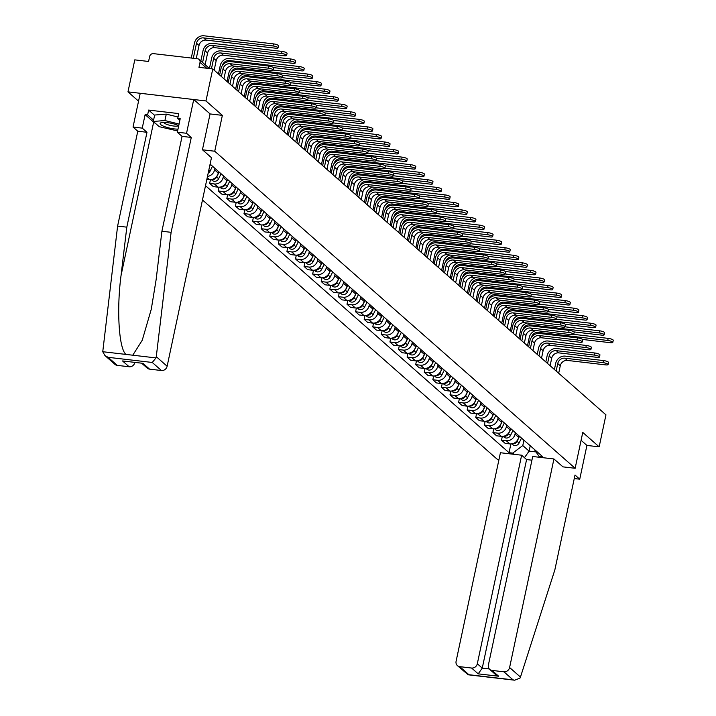 <?xml version="1.0" encoding="UTF-8"?>
<svg xmlns="http://www.w3.org/2000/svg" width="716" height="716" viewBox="0 0 716 716"><rect width="100%" height="100%" fill="white"/><g stroke="black" fill="none" stroke-linecap="round" stroke-linejoin="round"><path stroke-width="1.07" d="M202.476 199.97L497.146 459.198L499.007 459.421M210.056 113.933L222.363 115.366L205.966 100.947L127.976 91.863L138.546 101.162M127.976 91.863L134.778 59.867L148.579 61.469L149.635 56.492A3.374 3.043 -48.7 0 1 153.439 53.637L197.589 58.775A3.374 3.043 -48.7 0 1 199.138 59.455L209.493 68.566M574.259 478.548L579.736 479.192L586.914 445.424L599.158 446.847L605.96 414.85L212.768 68.942L205.966 100.947M222.363 115.366L214.737 151.228L575.145 468.282L582.761 432.419L599.158 446.847M206.718 68.244L200.024 62.355L198.967 67.34L212.768 68.942M200.024 62.355A3.374 3.043 -48.7 0 0 199.138 59.455M214.907 168.341L214.585 169.853A7.769 6.999 131.3 0 1 207.488 176.413M206.87 179.304L209.475 179.609A7.769 6.999 -48.7 0 0 218.219 173.048L218.541 171.536M223.49 175.894L223.168 177.407A7.769 6.999 131.3 0 1 214.424 183.967L209.663 183.412L213.296 186.608L218.058 187.162A7.769 6.999 -48.7 0 0 226.802 180.602L227.124 179.089M210.468 179.653L209.663 183.412M232.074 183.439L231.751 184.952A7.769 6.999 131.3 0 1 223.007 191.512L218.246 190.966L221.879 194.161L226.641 194.707A7.769 6.999 -48.7 0 0 235.385 188.147L235.707 186.634M219.051 187.207L218.246 190.966M240.657 190.993L240.334 192.506A7.769 6.999 131.3 0 1 231.59 199.066L226.838 198.511L230.463 201.706L235.224 202.261A7.769 6.999 -48.7 0 0 243.968 195.701L244.29 194.188M227.634 194.752L226.838 198.511M249.24 198.547L248.926 200.059A7.769 6.999 131.3 0 1 240.173 206.62L235.421 206.065L239.046 209.26L243.807 209.815A7.769 6.999 -48.7 0 0 252.551 203.255L252.873 201.742M236.217 202.306L235.421 206.065M257.832 206.101L257.509 207.604A7.769 6.999 131.3 0 1 248.756 214.174L244.004 213.619L247.629 216.814L252.39 217.369A7.769 6.999 -48.7 0 0 261.134 210.799L261.456 209.287M244.8 209.86L244.004 213.619M266.415 213.645L266.092 215.158A7.769 6.999 131.3 0 1 257.339 221.718L252.587 221.163L256.212 224.359L260.973 224.914A7.769 6.999 -48.7 0 0 269.717 218.353L270.039 216.841M253.383 217.413L252.587 221.163M274.998 221.199L274.675 222.712A7.769 6.999 131.3 0 1 265.922 229.272L261.17 228.717L264.804 231.912L269.556 232.467A7.769 6.999 -48.7 0 0 278.3 225.907L278.622 224.394M261.966 224.958L261.17 228.717M283.581 228.753L283.259 230.266A7.769 6.999 131.3 0 1 274.505 236.826L269.753 236.271L273.387 239.466L278.139 240.021A7.769 6.999 -48.7 0 0 286.892 233.461L287.205 231.948M270.55 232.512L269.753 236.271M292.164 236.298L291.842 237.81A7.769 6.999 131.3 0 1 283.089 244.371L278.336 243.825L281.97 247.02L286.722 247.566A7.769 6.999 -48.7 0 0 295.475 241.006L295.798 239.493M279.133 240.066L278.336 243.825M300.747 243.852L300.425 245.364A7.769 6.999 131.3 0 1 291.68 251.925L286.919 251.37L290.553 254.565L295.305 255.12A7.769 6.999 -48.7 0 0 304.058 248.559L304.381 247.047M287.716 247.611L286.919 251.37M309.33 251.405L309.008 252.918A7.769 6.999 131.3 0 1 300.264 259.478L295.502 258.923L299.136 262.119L303.888 262.674A7.769 6.999 -48.7 0 0 312.641 256.113L312.964 254.601M296.299 255.165L295.502 258.923M317.913 258.959L317.591 260.463A7.769 6.999 131.3 0 1 308.847 267.032L304.085 266.477L307.719 269.672L312.471 270.227A7.769 6.999 -48.7 0 0 321.224 263.658L321.547 262.145M304.882 262.718L304.085 266.477M326.496 266.504L326.174 268.017A7.769 6.999 131.3 0 1 317.43 274.577L312.668 274.022L316.302 277.217L321.054 277.772A7.769 6.999 -48.7 0 0 329.808 271.212L330.13 269.699M313.465 270.272L312.668 274.022M335.079 274.058L334.757 275.57A7.769 6.999 131.3 0 1 326.013 282.131L321.251 281.576L324.885 284.771L329.646 285.326A7.769 6.999 -48.7 0 0 338.391 278.766L338.713 277.253M322.048 277.817L321.251 281.576M343.662 281.612L343.34 283.124A7.769 6.999 131.3 0 1 334.596 289.685L329.834 289.13L333.468 292.325L338.229 292.88A7.769 6.999 -48.7 0 0 346.974 286.319L347.296 284.807M330.64 285.371L329.834 289.13M352.245 289.157L351.923 290.669A7.769 6.999 131.3 0 1 343.179 297.23L338.417 296.684L342.051 299.879L346.812 300.425A7.769 6.999 -48.7 0 0 355.557 293.864L355.879 292.352M339.223 292.925L338.417 296.684M360.828 296.71L360.506 298.223A7.769 6.999 131.3 0 1 351.762 304.783L347 304.228L350.634 307.424L355.396 307.978A7.769 6.999 -48.7 0 0 364.14 301.418L364.462 299.906M347.806 300.469L347 304.228M369.411 304.264L369.089 305.777A7.769 6.999 131.3 0 1 360.345 312.337L355.584 311.782L359.217 314.977L363.979 315.532A7.769 6.999 -48.7 0 0 372.723 308.972L373.045 307.459M356.389 308.023L355.584 311.782M377.994 311.818L377.672 313.322A7.769 6.999 131.3 0 1 368.928 319.891L364.175 319.336L367.8 322.531L372.562 323.086A7.769 6.999 -48.7 0 0 381.306 316.517L381.628 315.004M364.972 315.577L364.175 319.336M386.577 319.363L386.264 320.875A7.769 6.999 131.3 0 1 377.511 327.436L372.759 326.881L376.383 330.076L381.145 330.631A7.769 6.999 -48.7 0 0 389.889 324.071L390.211 322.558M373.555 323.131L372.759 326.881M395.169 326.917L394.847 328.429A7.769 6.999 131.3 0 1 386.094 334.99L381.342 334.435L384.966 337.63L389.728 338.185A7.769 6.999 -48.7 0 0 398.472 331.624L398.794 330.112M382.138 330.676L381.342 334.435M403.752 334.47L403.43 335.983A7.769 6.999 131.3 0 1 394.677 342.543L389.925 341.988L393.549 345.184L398.311 345.739A7.769 6.999 -48.7 0 0 407.055 339.178L407.377 337.666M390.721 338.229L389.925 341.988M412.335 342.015L412.013 343.528A7.769 6.999 131.3 0 1 403.26 350.088L398.508 349.542L402.141 352.728L406.894 353.283A7.769 6.999 -48.7 0 0 415.647 346.723L415.96 345.21M399.304 345.783L398.508 349.542M420.918 349.569L420.596 351.082A7.769 6.999 131.3 0 1 411.843 357.642L407.091 357.087L410.724 360.282L415.477 360.837A7.769 6.999 -48.7 0 0 424.23 354.277L424.543 352.764M407.887 353.328L407.091 357.087M429.502 357.123L429.179 358.635A7.769 6.999 131.3 0 1 420.426 365.196L415.674 364.641L419.308 367.836L424.06 368.391A7.769 6.999 -48.7 0 0 432.813 361.831L433.135 360.318M416.47 360.882L415.674 364.641M438.085 364.677L437.762 366.18A7.769 6.999 131.3 0 1 429.018 372.75L424.257 372.195L427.891 375.39L432.643 375.945A7.769 6.999 -48.7 0 0 441.396 369.375L441.718 367.863M425.053 368.436L424.257 372.195M446.668 372.222L446.345 373.734A7.769 6.999 131.3 0 1 437.601 380.294L432.84 379.74L436.474 382.935L441.226 383.49A7.769 6.999 -48.7 0 0 449.979 376.929L450.301 375.417M433.636 375.99L432.84 379.74M455.251 379.775L454.929 381.288A7.769 6.999 131.3 0 1 446.184 387.848L441.423 387.293L445.057 390.489L449.809 391.043A7.769 6.999 -48.7 0 0 458.562 384.483L458.884 382.971M442.22 383.534L441.423 387.293M463.834 387.329L463.512 388.842A7.769 6.999 131.3 0 1 454.767 395.402L450.006 394.847L453.64 398.042L458.392 398.597A7.769 6.999 -48.7 0 0 467.145 392.037L467.467 390.524M450.803 391.088L450.006 394.847M472.417 394.874L472.095 396.387A7.769 6.999 131.3 0 1 463.35 402.947L458.589 402.401L462.223 405.587L466.984 406.142A7.769 6.999 -48.7 0 0 475.728 399.582L476.05 398.069M459.386 398.642L458.589 402.401M481 402.428L480.678 403.94A7.769 6.999 131.3 0 1 471.933 410.501L467.172 409.946L470.806 413.141L475.567 413.696A7.769 6.999 -48.7 0 0 484.311 407.135L484.634 405.623M467.978 406.187L467.172 409.946M489.583 409.982L489.261 411.494A7.769 6.999 131.3 0 1 480.517 418.055L475.755 417.5L479.389 420.695L484.15 421.25A7.769 6.999 -48.7 0 0 492.894 414.689L493.217 413.177M476.561 413.741L475.755 417.5M498.166 417.526L497.844 419.039A7.769 6.999 131.3 0 1 489.1 425.608L484.338 425.053L487.972 428.249L492.733 428.795A7.769 6.999 -48.7 0 0 501.477 422.234L501.8 420.722M485.144 421.294L484.338 425.053M506.749 425.08L506.427 426.593A7.769 6.999 131.3 0 1 497.683 433.153L492.921 432.598L496.555 435.793L501.316 436.348A7.769 6.999 -48.7 0 0 510.06 429.788L510.383 428.275M493.727 428.848L492.921 432.598M515.332 432.634L515.019 434.147A7.769 6.999 131.3 0 1 506.266 440.707L501.513 440.152L505.138 443.347L509.899 443.902A7.769 6.999 -48.7 0 0 518.644 437.342L518.966 435.829M502.31 436.393L501.513 440.152M534.154 449.192L538.906 456.164L542.567 456.593L210.101 164.107M538.906 456.164L540.285 457.372M514.07 454.329L512.701 453.112L522.778 445.558L529.106 451.125L536.015 451.93M205.519 185.677L509.031 452.691L512.701 453.112M562.901 466.859L575.145 468.282M202.494 149.796L214.737 151.228M530.243 445.755L529.106 451.125L524.461 457.685M523.915 440.188L522.778 445.558M510.893 443.947L509.031 452.691M219.642 74.992L220.958 68.826A8.529 7.688 131.3 0 1 230.561 61.621L268.697 66.06A3.884 0.895 12 0 1 273.763 67.984L273.324 70.07A3.884 0.895 -168 0 0 268.258 68.154L230.113 63.715A6.337 5.71 -48.7 0 0 222.98 69.058L221.396 76.531M230.113 63.715L232.646 65.935L270.782 70.374A3.884 0.895 -168 0 0 273.324 70.07L307.746 74.079A3.884 0.895 12 0 1 312.811 75.994L312.373 78.089A3.884 0.895 -168 0 0 307.307 76.164L237.972 68.092A6.337 5.71 -48.7 0 0 230.892 73.193M232.646 65.935A6.337 5.71 -48.7 0 0 225.513 71.287L223.929 78.76M191.279 58.041L194.475 43.005A8.529 7.688 131.3 0 1 204.078 35.8L273.414 43.873A3.884 0.895 12 0 1 278.479 45.788L278.032 47.883A3.884 0.895 -168 0 0 272.975 45.958L203.63 37.894A6.337 5.71 -48.7 0 0 196.506 43.237L193.302 58.273M196.238 58.614L199.03 45.466A6.337 5.71 -48.7 0 1 206.163 40.114L275.499 48.187A3.884 0.895 -168 0 0 278.032 47.883M228.225 82.546L229.541 76.379A8.529 7.688 131.3 0 1 239.144 69.175L277.28 73.614A3.884 0.895 12 0 1 282.346 75.529L281.907 77.623A3.884 0.895 -168 0 0 276.841 75.699L238.696 71.26A6.337 5.71 -48.7 0 0 231.563 76.612L229.979 84.085M238.696 71.26L241.229 73.488L279.365 77.928A3.884 0.895 -168 0 0 281.907 77.623L316.329 81.624A3.884 0.895 12 0 1 321.395 83.548L320.956 85.643A3.884 0.895 -168 0 0 315.89 83.718L246.555 75.645A6.337 5.71 -48.7 0 0 239.475 80.747M241.229 73.488A6.337 5.71 -48.7 0 0 234.096 78.841L232.512 86.314M236.808 90.1L238.124 83.924A8.529 7.688 131.3 0 1 247.727 76.719L285.863 81.168A3.884 0.895 12 0 1 290.929 83.083L290.49 85.177A3.884 0.895 -168 0 0 285.424 83.253L247.28 78.814A6.337 5.71 -48.7 0 0 240.155 84.166L238.562 91.639M247.28 78.814L249.812 81.042L287.948 85.481A3.884 0.895 -168 0 0 290.49 85.177L324.921 89.178A3.884 0.895 12 0 1 329.986 91.102L329.539 93.187A3.884 0.895 -168 0 0 324.473 91.272L255.138 83.199A6.337 5.71 -48.7 0 0 248.067 88.292M249.812 81.042A6.337 5.71 -48.7 0 0 242.679 86.385L241.095 93.868M155.515 123.421A19.001 4.368 12 0 1 153.645 122.123L145.115 114.623L142.242 128.128L146.977 132.29L126.813 227.16L117.603 226.086L102.755 351.717L104.93 355.539L108.125 357.32L117.29 365.384A5.066 4.564 131.3 0 1 114.963 364.363L104.93 355.539M126.813 227.16L121.049 275.481C116.466 309.751 118.919 349.023 125.98 354.42L132.773 355.208L142.251 340.234L151.282 309.214L156.142 279.562L161.906 231.25L182.07 136.38L177.344 132.209L180.208 118.704L177.72 118.417L178.74 113.593L148.633 110.085L147.612 114.909L153.573 120.154M142.242 128.128L133.042 127.054L140.22 93.286L193.723 99.515L210.065 113.898L202.44 149.751L211.462 157.69L167.132 366.243A5.066 4.564 131.3 0 1 161.431 370.521L149.572 369.143A5.066 4.564 131.3 0 1 147.254 368.122L141.84 363.361M146.977 132.29L137.776 131.216L133.042 127.054M117.603 226.086L137.776 131.216M161.431 370.521L152.266 362.466L155.99 357.911L156.276 356.684L171.115 232.315L191.279 137.445L186.545 133.283L177.344 132.209M186.545 133.283L193.723 99.515M145.115 114.623L147.612 114.909M191.279 137.445L182.07 136.38M171.115 232.315L161.906 231.25M134.832 362.547A5.066 4.564 131.3 0 1 129.14 366.762L117.29 365.384M179.868 120.315L177.72 118.417M148.633 110.085L154.593 115.33M129.14 366.762L122.534 360.954L142.976 363.334L149.572 369.143M520.46 677.076L519.986 678.124L514.652 680.2L513.059 679.86L503.894 671.796A5.066 4.564 -48.7 0 0 509.604 667.518L520.46 677.076L554.846 569.9L575.011 475.03L579.736 479.192M531.934 460.182L526.591 459.565L521.642 455.206L500.421 452.736L456.092 661.289A5.066 4.564 -48.7 0 0 457.426 665.638A5.066 4.564 -48.7 0 0 459.753 666.659L471.602 668.037A5.066 4.564 -48.7 0 0 477.312 663.759L482.262 668.118L478.207 673.846L471.602 668.037M521.642 455.206L477.312 663.759M562.964 466.859L553.933 458.965L532.713 456.495L488.384 665.048A5.066 4.564 -48.7 0 0 489.717 669.397A5.066 4.564 -48.7 0 0 492.044 670.418L503.894 671.796M553.933 458.965L509.604 667.518M586.914 445.424L581.088 440.295M526.591 459.565L482.262 668.118L489.27 668.932M492.044 670.418L498.64 676.226L495.445 674.436L489.717 669.397M459.753 666.659L468.908 674.714L468.192 674.794L457.426 665.638M178.74 125.613A10.982 2.524 -168 0 0 167.276 122.633A10.982 2.524 -168 0 0 161.261 122.687A10.982 2.524 -168 0 0 162.765 125.846A10.982 2.524 -168 0 0 174.427 128.925A10.982 2.524 -168 0 0 177.998 129.131M163.892 122.418A7.518 1.727 -168 0 0 173.702 126.025A7.518 1.727 -168 0 0 178.57 125.533M177.613 130.939L159.238 126.687L153.296 121.46L154.665 115.034L166.273 114.121L178.016 117.003M153.296 121.46L164.913 120.548L179.081 124.029M166.273 114.121L164.913 120.548M200.847 60.958L203.058 50.559A8.529 7.688 131.3 0 1 212.661 43.354L281.997 51.418A3.884 0.895 12 0 1 287.062 53.342L286.624 55.436A3.884 0.895 -168 0 0 281.558 53.512L212.213 45.439A6.337 5.71 -48.7 0 0 205.089 50.791L202.601 62.498M205.125 64.726L207.613 53.02A6.337 5.71 -48.7 0 1 214.746 47.668L284.082 55.741A3.884 0.895 -168 0 0 286.624 55.436M209.43 68.512L211.641 58.103A8.529 7.688 131.3 0 1 221.244 50.899L290.58 58.972A3.884 0.895 12 0 1 295.645 60.896L295.207 62.981A3.884 0.895 -168 0 0 290.141 61.066L220.805 52.993A6.337 5.71 -48.7 0 0 213.672 58.345L211.453 68.79M214.165 70.168L216.205 60.565A6.337 5.71 -48.7 0 1 223.329 55.222L292.665 63.294A3.884 0.895 -168 0 0 295.207 62.981M245.391 97.644L246.707 91.478A8.529 7.688 131.3 0 1 256.31 84.273L294.446 88.712A3.884 0.895 12 0 1 299.512 90.637L299.073 92.722A3.884 0.895 -168 0 0 294.007 90.807L255.863 86.368A6.337 5.71 -48.7 0 0 248.738 91.711L247.145 99.184M255.863 86.368L258.395 88.596L296.54 93.035A3.884 0.895 -168 0 0 299.073 92.722L333.504 96.732A3.884 0.895 12 0 1 338.57 98.647L338.122 100.741A3.884 0.895 -168 0 0 333.056 98.817L263.721 90.753A6.337 5.71 -48.7 0 0 256.65 95.846M258.395 88.596A6.337 5.71 -48.7 0 0 251.262 93.939L249.678 101.412M253.983 105.198L255.29 99.032A8.529 7.688 131.3 0 1 264.893 91.827L303.029 96.266A3.884 0.895 12 0 1 308.095 98.19L307.656 100.276A3.884 0.895 -168 0 0 302.591 98.361L264.446 93.912A6.337 5.71 -48.7 0 0 257.321 99.264L255.728 106.738M264.446 93.912L266.978 96.141L305.123 100.58A3.884 0.895 -168 0 0 307.656 100.276L342.087 104.276A3.884 0.895 12 0 1 347.153 106.201L346.705 108.295A3.884 0.895 -168 0 0 341.639 106.371L272.304 98.298A6.337 5.71 -48.7 0 0 265.233 103.399M266.978 96.141A6.337 5.71 -48.7 0 0 259.845 101.493L258.261 108.966M262.566 112.752L263.873 106.577A8.529 7.688 131.3 0 1 273.476 99.381L311.612 103.82A3.884 0.895 12 0 1 316.678 105.735L316.239 107.83A3.884 0.895 -168 0 0 311.174 105.905L273.029 101.466A6.337 5.71 -48.7 0 0 265.905 106.818L264.311 114.291M273.029 101.466L275.562 103.695L313.706 108.134A3.884 0.895 -168 0 0 316.239 107.83M275.562 103.695A6.337 5.71 -48.7 0 0 268.428 109.047L266.844 116.52M218.461 73.954L220.224 65.657A8.529 7.688 131.3 0 1 229.827 58.452L299.163 66.525A3.884 0.895 12 0 1 304.228 68.45L303.79 70.535A3.884 0.895 -168 0 0 298.724 68.611L229.389 60.547A6.337 5.71 -48.7 0 0 222.309 65.639M273.584 67.617L301.257 70.839A3.884 0.895 -168 0 0 303.79 70.535M210.522 164.483L209.645 166.273M212.509 166.228L210.048 171.214A4.224 3.804 131.3 0 1 208.168 173.2M282.167 75.171L309.84 78.393A3.884 0.895 -168 0 0 312.373 78.089M219.105 172.037L216.653 177.022A4.224 3.804 131.3 0 1 211.882 179.483M221.092 173.773L218.631 178.758A4.224 3.804 131.3 0 1 212.303 180.441L211.336 179.582M227.044 81.508L228.807 73.211A8.529 7.688 131.3 0 1 235.34 66.248M290.75 82.725L318.423 85.947A3.884 0.895 -168 0 0 320.956 85.643M227.688 179.582L225.236 184.567A4.224 3.804 131.3 0 1 220.465 187.028M229.675 181.327L227.214 186.312A4.224 3.804 131.3 0 1 220.886 187.986L219.919 187.136M235.627 89.052L237.39 80.756A8.529 7.688 131.3 0 1 243.923 73.802M271.149 120.297L272.456 114.13A8.529 7.688 131.3 0 1 282.059 106.926L320.204 111.365A3.884 0.895 12 0 1 325.27 113.289L324.822 115.383A3.884 0.895 -168 0 0 319.757 113.459L281.621 109.02A6.337 5.71 -48.7 0 0 274.488 114.372L272.894 121.845M281.621 109.02L284.145 111.248L322.29 115.688A3.884 0.895 -168 0 0 324.822 115.383L359.253 119.384A3.884 0.895 12 0 1 364.319 121.308L363.871 123.394A3.884 0.895 -168 0 0 358.805 121.469L289.47 113.405A6.337 5.71 -48.7 0 0 282.399 118.498M284.145 111.248A6.337 5.71 -48.7 0 0 277.02 116.592L275.427 124.065M299.333 90.279L327.006 93.492A3.884 0.895 -168 0 0 329.539 93.187M236.271 187.136L233.819 192.121A4.224 3.804 131.3 0 1 229.048 194.582M238.258 188.881L235.797 193.866A4.224 3.804 131.3 0 1 229.478 195.54L228.502 194.68M244.21 96.606L245.973 88.31A8.529 7.688 131.3 0 1 252.506 81.356M279.732 127.851L281.039 121.684A8.529 7.688 131.3 0 1 290.642 114.479L328.787 118.919A3.884 0.895 12 0 1 333.853 120.843L333.405 122.928A3.884 0.895 -168 0 0 328.34 121.013L290.204 116.574A6.337 5.71 -48.7 0 0 283.071 121.917L281.478 129.39M290.204 116.574L292.728 118.793L330.873 123.233A3.884 0.895 -168 0 0 333.405 122.928L367.836 126.938A3.884 0.895 12 0 1 372.902 128.853L372.454 130.947A3.884 0.895 -168 0 0 367.389 129.023L298.053 120.95A6.337 5.71 -48.7 0 0 290.982 126.052M292.728 118.793A6.337 5.71 -48.7 0 0 285.603 124.145L284.01 131.619M307.916 97.823L335.589 101.046A3.884 0.895 -168 0 0 338.122 100.741M244.854 194.689L242.402 199.674A4.224 3.804 131.3 0 1 237.631 202.136M246.841 196.426L244.38 201.42A4.224 3.804 131.3 0 1 238.061 203.093L237.085 202.234M252.793 104.16L254.556 95.863A8.529 7.688 131.3 0 1 261.089 88.909M288.315 135.405L289.622 129.238A8.529 7.688 131.3 0 1 299.225 122.033L337.37 126.472A3.884 0.895 12 0 1 342.436 128.388L341.988 130.482A3.884 0.895 -168 0 0 336.923 128.558L298.787 124.119A6.337 5.71 -48.7 0 0 291.654 129.471L290.061 136.944M298.787 124.119L301.311 126.347L339.456 130.786A3.884 0.895 -168 0 0 341.988 130.482L376.419 134.483A3.884 0.895 12 0 1 381.485 136.407L381.037 138.501A3.884 0.895 -168 0 0 375.972 136.577L306.636 128.504A6.337 5.71 -48.7 0 0 299.565 133.606M301.311 126.347A6.337 5.71 -48.7 0 0 294.187 131.699L292.593 139.173M316.499 105.377L344.172 108.599A3.884 0.895 -168 0 0 346.705 108.295M253.437 202.234L250.985 207.228A4.224 3.804 131.3 0 1 246.215 209.681M255.424 203.979L252.972 208.965A4.224 3.804 131.3 0 1 246.644 210.638L245.669 209.788M261.376 111.714L263.148 103.417A8.529 7.688 131.3 0 1 269.672 96.454M296.898 142.958L298.205 136.783A8.529 7.688 131.3 0 1 307.808 129.578L345.953 134.026A3.884 0.895 12 0 1 351.019 135.942L350.572 138.036A3.884 0.895 -168 0 0 345.506 136.112L307.37 131.672A6.337 5.71 -48.7 0 0 300.237 137.024L298.644 144.498M307.37 131.672L309.903 133.901L348.039 138.34A3.884 0.895 -168 0 0 350.572 138.036M309.903 133.901A6.337 5.71 -48.7 0 0 302.77 139.244L301.176 146.717M316.239 107.821L350.67 111.83A3.884 0.895 12 0 1 355.736 113.754L355.288 115.84A3.884 0.895 -168 0 0 350.222 113.925L280.887 105.852A6.337 5.71 -48.7 0 0 273.816 110.944M325.082 112.931L352.755 116.153A3.884 0.895 -168 0 0 355.288 115.84M262.029 209.788L259.568 214.773A4.224 3.804 131.3 0 1 254.798 217.234M264.007 211.533L261.555 216.518A4.224 3.804 131.3 0 1 255.227 218.192L254.252 217.333M269.968 119.259L271.731 110.962A8.529 7.688 131.3 0 1 278.255 104.008M305.481 150.503L306.788 144.337A8.529 7.688 131.3 0 1 316.391 137.132L354.536 141.571A3.884 0.895 12 0 1 359.602 143.495L359.155 145.581A3.884 0.895 -168 0 0 354.089 143.665L315.953 139.226A6.337 5.71 -48.7 0 0 308.82 144.569L307.236 152.043M315.953 139.226L318.486 141.455L356.622 145.894A3.884 0.895 -168 0 0 359.155 145.581L393.585 149.59A3.884 0.895 12 0 1 398.651 151.506L398.203 153.6A3.884 0.895 -168 0 0 393.138 151.676L323.802 143.612A6.337 5.71 -48.7 0 0 316.732 148.704M318.486 141.455A6.337 5.71 -48.7 0 0 311.353 146.798L309.76 154.271M314.064 158.057L315.371 151.89A8.529 7.688 131.3 0 1 324.983 144.686L363.119 149.125A3.884 0.895 12 0 1 368.185 151.049L367.738 153.135A3.884 0.895 -168 0 0 362.672 151.21L324.536 146.771A6.337 5.71 -48.7 0 0 317.403 152.123L315.819 159.596M324.536 146.771L327.069 149L365.205 153.439A3.884 0.895 -168 0 0 367.738 153.135L402.168 157.135A3.884 0.895 12 0 1 407.234 159.059L406.786 161.154A3.884 0.895 -168 0 0 401.721 159.229L332.385 151.157A6.337 5.71 -48.7 0 0 325.315 156.258M327.069 149A6.337 5.71 -48.7 0 0 319.936 154.352L318.343 161.825M322.647 165.611L323.963 159.435A8.529 7.688 131.3 0 1 333.567 152.239L371.702 156.679A3.884 0.895 12 0 1 376.768 158.594L376.321 160.688A3.884 0.895 -168 0 0 371.255 158.764L333.119 154.325A6.337 5.71 -48.7 0 0 325.986 159.677L324.402 167.15M333.119 154.325L335.652 156.553L373.788 160.993A3.884 0.895 -168 0 0 376.321 160.688L410.751 164.689A3.884 0.895 12 0 1 415.817 166.613L415.378 168.699A3.884 0.895 -168 0 0 410.313 166.783L340.968 158.71A6.337 5.71 -48.7 0 0 333.898 163.803M335.652 156.553A6.337 5.71 -48.7 0 0 328.519 161.906L326.926 169.379M331.231 173.156L332.546 166.989A8.529 7.688 131.3 0 1 342.15 159.784L380.286 164.224A3.884 0.895 12 0 1 385.351 166.148L384.904 168.242A3.884 0.895 -168 0 0 379.838 166.318L341.702 161.879A6.337 5.71 -48.7 0 0 334.569 167.231L332.985 174.704M341.702 161.879L344.235 164.107L382.371 168.546A3.884 0.895 -168 0 0 384.904 168.242M344.235 164.107A6.337 5.71 -48.7 0 0 337.102 169.45L335.518 176.924M339.814 180.709L341.129 174.543A8.529 7.688 131.3 0 1 350.733 167.338L388.869 171.777A3.884 0.895 12 0 1 393.934 173.702L393.487 175.787A3.884 0.895 -168 0 0 388.421 173.872L350.285 169.432A6.337 5.71 -48.7 0 0 343.152 174.776L341.568 182.249M350.285 169.432L352.818 171.652L390.954 176.091A3.884 0.895 -168 0 0 393.487 175.787L427.917 179.797A3.884 0.895 12 0 1 432.983 181.712L432.545 183.806A3.884 0.895 -168 0 0 427.479 181.882L358.143 173.809A6.337 5.71 -48.7 0 0 351.064 178.911M352.818 171.652A6.337 5.71 -48.7 0 0 345.685 177.004L344.101 184.477M348.397 188.263L349.712 182.097A8.529 7.688 131.3 0 1 359.316 174.892L397.452 179.331A3.884 0.895 12 0 1 402.517 181.246L402.07 183.341A3.884 0.895 -168 0 0 397.004 181.416L358.868 176.977A6.337 5.71 -48.7 0 0 351.735 182.329L350.151 189.803M358.868 176.977L361.401 179.206L399.537 183.645A3.884 0.895 -168 0 0 402.07 183.341L436.5 187.341A3.884 0.895 12 0 1 441.566 189.266L441.128 191.36A3.884 0.895 -168 0 0 436.062 189.436L366.726 181.363A6.337 5.71 -48.7 0 0 359.647 186.464M361.401 179.206A6.337 5.71 -48.7 0 0 354.268 184.558L352.684 192.031M333.665 120.476L361.338 123.698A3.884 0.895 -168 0 0 363.871 123.394M270.612 217.342L268.151 222.327A4.224 3.804 131.3 0 1 263.381 224.788M272.59 219.087L270.138 224.072A4.224 3.804 131.3 0 1 263.81 225.746L262.835 224.887M278.551 126.813L280.314 118.516A8.529 7.688 131.3 0 1 286.839 111.562M342.257 128.03L369.921 131.252A3.884 0.895 -168 0 0 372.454 130.947M279.195 224.896L276.734 229.881A4.224 3.804 131.3 0 1 271.964 232.342M281.173 226.632L278.721 231.617A4.224 3.804 131.3 0 1 272.393 233.3L271.418 232.44M287.134 134.366L288.897 126.07A8.529 7.688 131.3 0 1 295.422 119.107M350.84 135.584L378.504 138.806A3.884 0.895 -168 0 0 381.037 138.501M287.778 232.44L285.317 237.426A4.224 3.804 131.3 0 1 280.556 239.887M289.756 234.186L287.304 239.171A4.224 3.804 131.3 0 1 280.976 240.845L280.001 239.985M295.717 141.911L297.48 133.615A8.529 7.688 131.3 0 1 304.005 126.66M350.572 138.027L385.002 142.036A3.884 0.895 12 0 1 390.068 143.961L389.62 146.046A3.884 0.895 -168 0 0 384.555 144.131L315.219 136.058A6.337 5.71 -48.7 0 0 308.149 141.15M359.423 143.137L387.088 146.35A3.884 0.895 -168 0 0 389.62 146.046M296.361 239.994L293.909 244.979A4.224 3.804 131.3 0 1 289.139 247.441M298.339 241.74L295.887 246.725A4.224 3.804 131.3 0 1 289.559 248.398L288.584 247.539M304.3 149.465L306.063 141.168A8.529 7.688 131.3 0 1 312.588 134.214M368.006 150.682L395.671 153.904A3.884 0.895 -168 0 0 398.203 153.6M304.944 247.548L302.492 252.533A4.224 3.804 131.3 0 1 297.722 254.994M306.922 249.284L304.47 254.278A4.224 3.804 131.3 0 1 298.142 255.952L297.167 255.093M312.883 157.019L314.646 148.722A8.529 7.688 131.3 0 1 321.18 141.768M376.589 158.236L404.254 161.458A3.884 0.895 -168 0 0 406.786 161.154M313.527 255.093L311.075 260.087A4.224 3.804 131.3 0 1 306.305 262.539M315.505 256.838L313.053 261.823A4.224 3.804 131.3 0 1 306.725 263.497L305.75 262.647M321.466 164.573L323.229 156.276A8.529 7.688 131.3 0 1 329.763 149.313M356.98 195.817L358.295 189.642A8.529 7.688 131.3 0 1 367.899 182.437L406.035 186.876A3.884 0.895 12 0 1 411.1 188.8L410.662 190.895A3.884 0.895 -168 0 0 405.596 188.97L367.451 184.531A6.337 5.71 -48.7 0 0 360.318 189.883L358.734 197.356M367.451 184.531L369.984 186.76L408.12 191.199A3.884 0.895 -168 0 0 410.662 190.895L445.084 194.895A3.884 0.895 12 0 1 450.149 196.819L449.711 198.905A3.884 0.895 -168 0 0 444.645 196.989L375.309 188.917A6.337 5.71 -48.7 0 0 368.23 194.009M369.984 186.76A6.337 5.71 -48.7 0 0 362.851 192.103L361.267 199.576M385.172 165.79L412.837 169.012A3.884 0.895 -168 0 0 415.378 168.699M322.111 262.647L319.658 267.632A4.224 3.804 131.3 0 1 314.888 270.093M324.088 264.392L321.636 269.377A4.224 3.804 131.3 0 1 315.309 271.051L314.333 270.192M330.049 172.117L331.812 163.821A8.529 7.688 131.3 0 1 338.346 156.867M365.563 203.362L366.878 197.195A8.529 7.688 131.3 0 1 376.482 189.991L414.618 194.43A3.884 0.895 12 0 1 419.683 196.354L419.245 198.439A3.884 0.895 -168 0 0 414.179 196.524L376.034 192.085A6.337 5.71 -48.7 0 0 368.901 197.428L367.317 204.901M376.034 192.085L378.567 194.313L416.703 198.753A3.884 0.895 -168 0 0 419.245 198.439L453.675 202.449A3.884 0.895 12 0 1 458.732 204.364L458.294 206.459A3.884 0.895 -168 0 0 453.228 204.534L383.892 196.47A6.337 5.71 -48.7 0 0 376.822 201.563M378.567 194.313A6.337 5.71 -48.7 0 0 371.434 199.657L369.85 207.13M384.904 168.233L419.334 172.243A3.884 0.895 12 0 1 424.4 174.167L423.962 176.252A3.884 0.895 -168 0 0 418.896 174.328L349.551 166.264A6.337 5.71 -48.7 0 0 342.481 171.357M393.755 173.335L421.42 176.557A3.884 0.895 -168 0 0 423.962 176.252M330.694 270.2L328.241 275.186A4.224 3.804 131.3 0 1 323.471 277.647M332.671 271.946L330.219 276.931A4.224 3.804 131.3 0 1 323.892 278.605L322.916 277.745M338.632 179.671L340.395 171.375A8.529 7.688 131.3 0 1 346.929 164.42M374.146 210.916L375.461 204.749A8.529 7.688 131.3 0 1 385.065 197.544L423.201 201.984A3.884 0.895 12 0 1 428.266 203.908L427.828 205.993A3.884 0.895 -168 0 0 422.762 204.069L384.617 199.63A6.337 5.71 -48.7 0 0 377.493 204.982L375.9 212.455M384.617 199.63L387.15 201.858L425.286 206.298A3.884 0.895 -168 0 0 427.828 205.993L462.259 209.994A3.884 0.895 12 0 1 467.324 211.918L466.877 214.012A3.884 0.895 -168 0 0 461.811 212.088L392.475 204.015A6.337 5.71 -48.7 0 0 385.405 209.117M387.15 201.858A6.337 5.71 -48.7 0 0 380.017 207.21L378.433 214.684M402.338 180.888L430.003 184.11A3.884 0.895 -168 0 0 432.545 183.806M339.277 277.754L336.824 282.739A4.224 3.804 131.3 0 1 332.054 285.201M341.255 279.491L338.802 284.476A4.224 3.804 131.3 0 1 332.475 286.158L331.499 285.299M347.215 187.225L348.978 178.928A8.529 7.688 131.3 0 1 355.512 171.965M382.729 218.47L384.045 212.294A8.529 7.688 131.3 0 1 393.648 205.098L431.784 209.537A3.884 0.895 12 0 1 436.85 211.453L436.411 213.547A3.884 0.895 -168 0 0 431.345 211.623L393.2 207.184A6.337 5.71 -48.7 0 0 386.076 212.536L384.483 220.009M393.2 207.184L395.733 209.412L433.878 213.851A3.884 0.895 -168 0 0 436.411 213.547L470.842 217.548A3.884 0.895 12 0 1 475.907 219.472L475.46 221.557A3.884 0.895 -168 0 0 470.394 219.642L401.058 211.569A6.337 5.71 -48.7 0 0 393.988 216.662M395.733 209.412A6.337 5.71 -48.7 0 0 388.6 214.764L387.016 222.237M410.921 188.442L438.595 191.664A3.884 0.895 -168 0 0 441.128 191.36M347.86 285.299L345.407 290.284A4.224 3.804 131.3 0 1 340.637 292.746M349.847 287.044L347.385 292.03A4.224 3.804 131.3 0 1 341.058 293.703L340.091 292.844M355.798 194.77L357.561 186.473A8.529 7.688 131.3 0 1 364.095 179.519M391.321 226.014L392.628 219.848A8.529 7.688 131.3 0 1 402.231 212.643L440.367 217.082A3.884 0.895 12 0 1 445.433 219.006L444.994 221.101A3.884 0.895 -168 0 0 439.928 219.177L401.783 214.737A6.337 5.71 -48.7 0 0 394.659 220.089L393.066 227.563M401.783 214.737L404.316 216.966L442.461 221.405A3.884 0.895 -168 0 0 444.994 221.101L479.425 225.101A3.884 0.895 12 0 1 484.49 227.026L484.043 229.111A3.884 0.895 -168 0 0 478.977 227.187L409.642 219.123A6.337 5.71 -48.7 0 0 402.571 224.215M404.316 216.966A6.337 5.71 -48.7 0 0 397.183 222.309L395.599 229.782M419.504 195.996L447.178 199.209A3.884 0.895 -168 0 0 449.711 198.905M356.443 292.853L353.99 297.838A4.224 3.804 131.3 0 1 349.22 300.299M358.43 294.598L355.968 299.583A4.224 3.804 131.3 0 1 349.641 301.257L348.674 300.398M364.381 202.324L366.145 194.027A8.529 7.688 131.3 0 1 372.678 187.073M399.904 233.568L401.211 227.402A8.529 7.688 131.3 0 1 410.814 220.197L448.959 224.636A3.884 0.895 12 0 1 454.016 226.56L453.577 228.646A3.884 0.895 -168 0 0 448.511 226.73L410.366 222.291A6.337 5.71 -48.7 0 0 403.242 227.634L401.649 235.108M410.366 222.291L412.899 224.511L451.044 228.95A3.884 0.895 -168 0 0 453.577 228.646L488.008 232.655A3.884 0.895 12 0 1 493.073 234.571L492.626 236.665A3.884 0.895 -168 0 0 487.56 234.741L418.225 226.668A6.337 5.71 -48.7 0 0 411.154 231.769M412.899 224.511A6.337 5.71 -48.7 0 0 405.775 229.863L404.182 237.336M428.087 203.541L455.761 206.763A3.884 0.895 -168 0 0 458.294 206.459M365.026 300.407L362.573 305.392A4.224 3.804 131.3 0 1 357.803 307.853M367.013 302.143L364.551 307.137A4.224 3.804 131.3 0 1 358.224 308.811L357.257 307.952M372.964 209.877L374.728 201.581A8.529 7.688 131.3 0 1 381.261 194.627M408.487 241.122L409.794 234.955A8.529 7.688 131.3 0 1 419.397 227.751L457.542 232.19A3.884 0.895 12 0 1 462.608 234.105L462.16 236.199A3.884 0.895 -168 0 0 457.094 234.275L418.958 229.836A6.337 5.71 -48.7 0 0 411.825 235.188L410.232 242.661M418.958 229.836L421.482 232.065L459.627 236.504A3.884 0.895 -168 0 0 462.16 236.199L496.591 240.2A3.884 0.895 12 0 1 501.656 242.124L501.209 244.219A3.884 0.895 -168 0 0 496.143 242.294L426.808 234.221A6.337 5.71 -48.7 0 0 419.737 239.323M421.482 232.065A6.337 5.71 -48.7 0 0 414.358 237.417L412.765 244.89M436.671 211.095L464.344 214.317A3.884 0.895 -168 0 0 466.877 214.012M373.609 307.952L371.156 312.946A4.224 3.804 131.3 0 1 366.386 315.398M375.596 309.697L373.134 314.682A4.224 3.804 131.3 0 1 366.816 316.356L365.84 315.505M381.547 217.431L383.311 209.135A8.529 7.688 131.3 0 1 389.844 202.172M417.07 248.676L418.377 242.5A8.529 7.688 131.3 0 1 427.98 235.295L466.125 239.735A3.884 0.895 12 0 1 471.191 241.659L470.743 243.753A3.884 0.895 -168 0 0 465.677 241.829L427.541 237.39A6.337 5.71 -48.7 0 0 420.408 242.742L418.815 250.215M427.541 237.39L430.065 239.618L468.21 244.058A3.884 0.895 -168 0 0 470.743 243.753L505.174 247.754A3.884 0.895 12 0 1 510.24 249.678L509.792 251.764A3.884 0.895 -168 0 0 504.726 249.848L435.391 241.775A6.337 5.71 -48.7 0 0 428.32 246.868M430.065 239.618A6.337 5.71 -48.7 0 0 422.941 244.962L421.348 252.435M445.254 218.649L472.927 221.871A3.884 0.895 -168 0 0 475.46 221.557M382.192 315.505L379.74 320.491A4.224 3.804 131.3 0 1 374.969 322.952M384.179 317.251L381.718 322.236A4.224 3.804 131.3 0 1 375.399 323.909L374.423 323.05M390.13 224.976L391.894 216.679A8.529 7.688 131.3 0 1 398.427 209.725M425.653 256.221L426.96 250.054A8.529 7.688 131.3 0 1 436.563 242.849L474.708 247.289A3.884 0.895 12 0 1 479.774 249.213L479.326 251.298A3.884 0.895 -168 0 0 474.26 249.383L436.125 244.944A6.337 5.71 -48.7 0 0 428.991 250.287L427.398 257.76M436.125 244.944L438.648 247.172L476.793 251.611A3.884 0.895 -168 0 0 479.326 251.298L513.757 255.308A3.884 0.895 12 0 1 518.823 257.223L518.375 259.317A3.884 0.895 -168 0 0 513.309 257.393L443.974 249.329A6.337 5.71 -48.7 0 0 436.903 254.422M438.648 247.172A6.337 5.71 -48.7 0 0 431.524 252.515L429.931 259.989M453.837 226.193L481.51 229.415A3.884 0.895 -168 0 0 484.043 229.111M390.784 323.059L388.323 328.044A4.224 3.804 131.3 0 1 383.552 330.506M392.762 324.804L390.31 329.79A4.224 3.804 131.3 0 1 383.982 331.463L383.006 330.604M398.714 232.53L400.486 224.233A8.529 7.688 131.3 0 1 407.01 217.279M434.236 263.774L435.543 257.608A8.529 7.688 131.3 0 1 445.146 250.403L483.291 254.842A3.884 0.895 12 0 1 488.357 256.767L487.909 258.852A3.884 0.895 -168 0 0 482.844 256.928L444.708 252.488A6.337 5.71 -48.7 0 0 437.574 257.841L435.981 265.314M444.708 252.488L447.24 254.717L485.376 259.156A3.884 0.895 -168 0 0 487.909 258.852L522.34 262.853A3.884 0.895 12 0 1 527.406 264.777L526.958 266.871A3.884 0.895 -168 0 0 521.892 264.947L452.557 256.874A6.337 5.71 -48.7 0 0 445.486 261.975M447.24 254.717A6.337 5.71 -48.7 0 0 440.107 260.069L438.514 267.542M462.42 233.747L490.093 236.969A3.884 0.895 -168 0 0 492.626 236.665M399.367 330.613L396.906 335.598A4.224 3.804 131.3 0 1 392.135 338.059M401.345 332.349L398.893 337.334A4.224 3.804 131.3 0 1 392.565 339.008L391.589 338.158M407.306 240.084L409.069 231.787A8.529 7.688 131.3 0 1 415.593 224.824M442.819 271.328L444.126 265.153A8.529 7.688 131.3 0 1 453.729 257.957L491.874 262.396A3.884 0.895 12 0 1 496.94 264.311L496.492 266.406A3.884 0.895 -168 0 0 491.427 264.481L453.291 260.042A6.337 5.71 -48.7 0 0 446.158 265.394L444.573 272.868M453.291 260.042L455.824 262.271L493.959 266.71A3.884 0.895 -168 0 0 496.492 266.406L530.923 270.406A3.884 0.895 12 0 1 535.989 272.331L535.541 274.416A3.884 0.895 -168 0 0 530.475 272.501L461.14 264.428A6.337 5.71 -48.7 0 0 454.069 269.52M455.824 262.271A6.337 5.71 -48.7 0 0 448.69 267.623L447.097 275.096M471.003 241.301L498.676 244.523A3.884 0.895 -168 0 0 501.209 244.219M407.95 338.158L405.489 343.143A4.224 3.804 131.3 0 1 400.718 345.604M409.928 339.903L407.476 344.888A4.224 3.804 131.3 0 1 401.148 346.562L400.172 345.703M415.889 247.629L417.652 239.332A8.529 7.688 131.3 0 1 424.176 232.378M451.402 278.873L452.718 272.707A8.529 7.688 131.3 0 1 462.321 265.502L500.457 269.941A3.884 0.895 12 0 1 505.523 271.865L505.075 273.96A3.884 0.895 -168 0 0 500.01 272.035L461.874 267.596A6.337 5.71 -48.7 0 0 454.741 272.948L453.156 280.421M461.874 267.596L464.407 269.825L502.543 274.264A3.884 0.895 -168 0 0 505.075 273.96L539.506 277.96A3.884 0.895 12 0 1 544.572 279.884L544.124 281.97A3.884 0.895 -168 0 0 539.058 280.046L469.723 271.982A6.337 5.71 -48.7 0 0 462.652 277.074M464.407 269.825A6.337 5.71 -48.7 0 0 457.273 275.168L455.68 282.641M479.595 248.855L507.259 252.068A3.884 0.895 -168 0 0 509.792 251.764M416.533 345.712L414.072 350.697A4.224 3.804 131.3 0 1 409.301 353.158M418.511 347.457L416.059 352.442A4.224 3.804 131.3 0 1 409.731 354.116L408.755 353.257M424.472 255.182L426.235 246.886A8.529 7.688 131.3 0 1 432.759 239.932M459.985 286.427L461.301 280.26A8.529 7.688 131.3 0 1 470.904 273.056L509.04 277.495A3.884 0.895 12 0 1 514.106 279.419L513.658 281.504A3.884 0.895 -168 0 0 508.593 279.589L470.457 275.15A6.337 5.71 -48.7 0 0 463.324 280.493L461.739 287.966M470.457 275.15L472.99 277.369L511.126 281.809A3.884 0.895 -168 0 0 513.658 281.504L548.089 285.514A3.884 0.895 12 0 1 553.155 287.429L552.716 289.524A3.884 0.895 -168 0 0 547.65 287.599L478.306 279.526A6.337 5.71 -48.7 0 0 471.235 284.628M472.99 277.369A6.337 5.71 -48.7 0 0 465.856 282.722L464.263 290.195M488.178 256.4L515.842 259.622A3.884 0.895 -168 0 0 518.375 259.317M425.116 353.265L422.655 358.251A4.224 3.804 131.3 0 1 417.893 360.712M427.094 355.002L424.642 359.996A4.224 3.804 131.3 0 1 418.314 361.67L417.339 360.81M433.055 262.736L434.818 254.44A8.529 7.688 131.3 0 1 441.342 247.485M468.568 293.981L469.884 287.814A8.529 7.688 131.3 0 1 479.487 280.609L517.623 285.049A3.884 0.895 12 0 1 522.689 286.964L522.241 289.058A3.884 0.895 -168 0 0 517.176 287.134L479.04 282.695A6.337 5.71 -48.7 0 0 471.907 288.047L470.322 295.52M479.04 282.695L481.573 284.923L519.709 289.362A3.884 0.895 -168 0 0 522.241 289.058L556.672 293.059A3.884 0.895 12 0 1 561.738 294.983L561.299 297.068A3.884 0.895 -168 0 0 556.234 295.153L486.889 287.08A6.337 5.71 -48.7 0 0 479.818 292.182M481.573 284.923A6.337 5.71 -48.7 0 0 474.44 290.275L472.855 297.749M496.761 263.953L524.425 267.175A3.884 0.895 -168 0 0 526.958 266.871M433.699 360.81L431.247 365.804A4.224 3.804 131.3 0 1 426.476 368.257M435.677 362.556L433.225 367.541A4.224 3.804 131.3 0 1 426.897 369.214L425.922 368.364M441.638 270.29L443.401 261.984A8.529 7.688 131.3 0 1 449.925 255.03M477.151 301.534L478.467 295.359A8.529 7.688 131.3 0 1 488.07 288.154L526.206 292.593A3.884 0.895 12 0 1 531.272 294.518L530.825 296.612A3.884 0.895 -168 0 0 525.759 294.688L487.623 290.249A6.337 5.71 -48.7 0 0 480.49 295.601L478.906 303.074M487.623 290.249L490.156 292.477L528.292 296.916A3.884 0.895 -168 0 0 530.825 296.612L565.255 300.613A3.884 0.895 12 0 1 570.321 302.537L569.882 304.622A3.884 0.895 -168 0 0 564.817 302.707L495.481 294.634A6.337 5.71 -48.7 0 0 488.402 299.727M490.156 292.477A6.337 5.71 -48.7 0 0 483.023 297.82L481.438 305.293M505.344 271.507L533.008 274.72A3.884 0.895 -168 0 0 535.541 274.416M442.282 368.364L439.83 373.349A4.224 3.804 131.3 0 1 435.06 375.81M444.26 370.109L441.808 375.095A4.224 3.804 131.3 0 1 435.48 376.768L434.505 375.909M450.221 277.835L451.984 269.538A8.529 7.688 131.3 0 1 458.517 262.584M485.734 309.079L487.05 302.913A8.529 7.688 131.3 0 1 496.653 295.708L534.789 300.147A3.884 0.895 12 0 1 539.855 302.071L539.408 304.157A3.884 0.895 -168 0 0 534.342 302.241L496.206 297.802A6.337 5.71 -48.7 0 0 489.073 303.145L487.489 310.619M496.206 297.802L498.739 300.031L536.875 304.47A3.884 0.895 -168 0 0 539.408 304.157L573.838 308.166A3.884 0.895 12 0 1 578.904 310.082L578.465 312.176A3.884 0.895 -168 0 0 573.4 310.252L504.064 302.179A6.337 5.71 -48.7 0 0 496.985 307.28M498.739 300.031A6.337 5.71 -48.7 0 0 491.606 305.374L490.021 312.847M513.927 279.052L541.591 282.274A3.884 0.895 -168 0 0 544.124 281.97M450.865 375.918L448.413 380.903A4.224 3.804 131.3 0 1 443.643 383.364M452.843 377.663L450.391 382.648A4.224 3.804 131.3 0 1 444.063 384.322L443.088 383.463M458.804 285.389L460.567 277.092A8.529 7.688 131.3 0 1 467.101 270.138M494.317 316.633L495.633 310.467A8.529 7.688 131.3 0 1 505.236 303.262L543.372 307.701A3.884 0.895 12 0 1 548.438 309.625L548 311.711A3.884 0.895 -168 0 0 542.934 309.786L504.789 305.347A6.337 5.71 -48.7 0 0 497.656 310.699L496.072 318.173M504.789 305.347L507.322 307.576L545.458 312.015A3.884 0.895 -168 0 0 548 311.711L582.421 315.711A3.884 0.895 12 0 1 587.487 317.635L587.048 319.73A3.884 0.895 -168 0 0 581.983 317.806L512.647 309.733A6.337 5.71 -48.7 0 0 505.568 314.834M507.322 307.576A6.337 5.71 -48.7 0 0 500.189 312.928L498.605 320.401M522.51 286.606L550.174 289.828A3.884 0.895 -168 0 0 552.716 289.524M459.448 383.472L456.996 388.457A4.224 3.804 131.3 0 1 452.226 390.918M461.426 385.208L458.974 390.193A4.224 3.804 131.3 0 1 452.646 391.867L451.671 391.017M467.387 292.942L469.15 284.646A8.529 7.688 131.3 0 1 475.684 277.683M502.9 324.187L504.216 318.011A8.529 7.688 131.3 0 1 513.82 310.816L551.955 315.255A3.884 0.895 12 0 1 557.021 317.17L556.583 319.264A3.884 0.895 -168 0 0 551.517 317.34L513.372 312.901A6.337 5.71 -48.7 0 0 506.239 318.253L504.655 325.726M513.372 312.901L515.905 315.13L554.041 319.569A3.884 0.895 -168 0 0 556.583 319.264L591.013 323.265A3.884 0.895 12 0 1 596.07 325.189L595.631 327.275A3.884 0.895 -168 0 0 590.566 325.359L521.23 317.286A6.337 5.71 -48.7 0 0 514.16 322.379M515.905 315.13A6.337 5.71 -48.7 0 0 508.772 320.482L507.188 327.955M531.093 294.16L558.757 297.382A3.884 0.895 -168 0 0 561.299 297.068M468.031 391.017L465.579 396.002A4.224 3.804 131.3 0 1 460.809 398.463M470.009 392.762L467.557 397.747A4.224 3.804 131.3 0 1 461.229 399.421L460.254 398.561M475.97 300.487L477.733 292.191A8.529 7.688 131.3 0 1 484.267 285.236M511.484 331.732L512.799 325.565A8.529 7.688 131.3 0 1 522.403 318.36L560.538 322.8A3.884 0.895 12 0 1 565.604 324.724L565.166 326.818A3.884 0.895 -168 0 0 560.1 324.894L521.955 320.455A6.337 5.71 -48.7 0 0 514.831 325.807L513.238 333.28M521.955 320.455L524.488 322.683L562.624 327.123A3.884 0.895 -168 0 0 565.166 326.818L599.596 330.819A3.884 0.895 12 0 1 604.662 332.734L604.215 334.828A3.884 0.895 -168 0 0 599.149 332.904L529.813 324.84A6.337 5.71 -48.7 0 0 522.743 329.933M524.488 322.683A6.337 5.71 -48.7 0 0 517.355 328.026L515.771 335.5M539.676 301.705L567.341 304.926A3.884 0.895 -168 0 0 569.882 304.622M476.614 398.57L474.162 403.555A4.224 3.804 131.3 0 1 469.392 406.017M478.592 400.316L476.14 405.301A4.224 3.804 131.3 0 1 469.812 406.974L468.837 406.115M484.553 308.041L486.316 299.744A8.529 7.688 131.3 0 1 492.85 292.79M520.067 339.286L521.382 333.119A8.529 7.688 131.3 0 1 530.986 325.914L569.122 330.353A3.884 0.895 12 0 1 574.187 332.278L573.749 334.363A3.884 0.895 -168 0 0 568.683 332.448L530.538 328.009A6.337 5.71 -48.7 0 0 523.414 333.352L521.821 340.825M530.538 328.009L533.071 330.228L571.216 334.667A3.884 0.895 -168 0 0 573.749 334.363L608.179 338.373A3.884 0.895 12 0 1 613.245 340.288L612.798 342.382A3.884 0.895 -168 0 0 607.732 340.458L538.396 332.385A6.337 5.71 -48.7 0 0 531.326 337.487M533.071 330.228A6.337 5.71 -48.7 0 0 525.938 335.58L524.354 343.054M548.259 309.258L575.933 312.48A3.884 0.895 -168 0 0 578.465 312.176M485.197 406.124L482.745 411.109A4.224 3.804 131.3 0 1 477.975 413.571M487.184 407.86L484.723 412.855A4.224 3.804 131.3 0 1 478.395 414.528L477.429 413.669M493.136 315.595L494.899 307.298A8.529 7.688 131.3 0 1 501.433 300.344M528.659 346.839L529.965 340.673A8.529 7.688 131.3 0 1 539.569 333.468L577.705 337.907A3.884 0.895 12 0 1 582.77 339.823L582.332 341.917A3.884 0.895 -168 0 0 577.266 339.993L539.121 335.553A6.337 5.71 -48.7 0 0 531.997 340.905L530.404 348.379M539.121 335.553L541.654 337.782L579.799 342.221A3.884 0.895 -168 0 0 582.332 341.917M541.654 337.782A6.337 5.71 -48.7 0 0 534.521 343.134L532.937 350.607M556.842 316.812L584.516 320.034A3.884 0.895 -168 0 0 587.048 319.73M493.78 413.669L491.328 418.663A4.224 3.804 131.3 0 1 486.558 421.115M495.767 415.414L493.306 420.399A4.224 3.804 131.3 0 1 486.978 422.073L486.012 421.223M501.719 323.149L503.482 314.843A8.529 7.688 131.3 0 1 510.016 307.889M537.242 354.393L538.548 348.218A8.529 7.688 131.3 0 1 548.152 341.013L586.297 345.452A3.884 0.895 12 0 1 591.353 347.376L590.915 349.471A3.884 0.895 -168 0 0 585.849 347.546L547.713 343.107A6.337 5.71 -48.7 0 0 540.58 348.459L538.987 355.933M547.713 343.107L550.237 345.336L588.382 349.775A3.884 0.895 -168 0 0 590.915 349.471M550.237 345.336A6.337 5.71 -48.7 0 0 543.113 350.679L541.52 358.152M565.425 324.366L593.099 327.579A3.884 0.895 -168 0 0 595.631 327.275M502.363 421.223L499.911 426.208A4.224 3.804 131.3 0 1 495.141 428.669M504.35 422.968L501.889 427.953A4.224 3.804 131.3 0 1 495.562 429.627L494.595 428.768M510.302 330.694L512.065 322.397A8.529 7.688 131.3 0 1 518.599 315.443M545.825 361.938L547.131 355.771A8.529 7.688 131.3 0 1 556.735 348.567L594.88 353.006A3.884 0.895 12 0 1 599.945 354.93L599.498 357.015A3.884 0.895 -168 0 0 594.432 355.1L556.296 350.661A6.337 5.71 -48.7 0 0 549.163 356.004L547.57 363.477M556.296 350.661L558.82 352.881L596.965 357.329A3.884 0.895 -168 0 0 599.498 357.015M558.82 352.881A6.337 5.71 -48.7 0 0 551.696 358.233L550.103 365.706M574.008 331.911L601.682 335.133A3.884 0.895 -168 0 0 604.215 334.828M510.947 428.777L508.494 433.762A4.224 3.804 131.3 0 1 503.724 436.223M512.933 430.522L510.472 435.507A4.224 3.804 131.3 0 1 504.153 437.181L503.178 436.321M518.885 338.247L520.648 329.951A8.529 7.688 131.3 0 1 527.182 322.997M554.408 369.492L555.714 363.325A8.529 7.688 131.3 0 1 565.318 356.12L603.463 360.56A3.884 0.895 12 0 1 608.528 362.484L608.081 364.569A3.884 0.895 -168 0 0 603.015 362.645L564.879 358.206A6.337 5.71 -48.7 0 0 557.746 363.558L556.153 371.031M564.879 358.206L567.403 360.434L605.548 364.874A3.884 0.895 -168 0 0 608.081 364.569M567.403 360.434A6.337 5.71 -48.7 0 0 560.279 365.786L558.686 373.26M582.591 339.465L610.265 342.687A3.884 0.895 -168 0 0 612.798 342.382M519.53 436.33L517.077 441.316A4.224 3.804 131.3 0 1 512.307 443.777M521.517 438.067L519.055 443.052A4.224 3.804 131.3 0 1 512.737 444.726L511.761 443.875M527.468 345.801L529.231 337.505A8.529 7.688 131.3 0 1 535.765 330.541M518.644 437.342L515.019 434.147M510.06 429.788L506.427 426.593M501.477 422.234L497.844 419.039M492.894 414.689L489.261 411.494M484.311 407.135L480.678 403.94M475.728 399.582L472.095 396.387M467.145 392.037L463.512 388.842M458.562 384.483L454.929 381.288M449.979 376.929L446.345 373.734M441.396 369.375L437.762 366.18M432.813 361.831L429.179 358.635M424.23 354.277L420.596 351.082M415.647 346.723L412.013 343.528M407.055 339.178L403.43 335.983M398.472 331.624L394.847 328.429M389.889 324.071L386.264 320.875M381.306 316.517L377.672 313.322M372.723 308.972L369.089 305.777M364.14 301.418L360.506 298.223M355.557 293.864L351.923 290.669M346.974 286.319L343.34 283.124M338.391 278.766L334.757 275.57M329.808 271.212L326.174 268.017M321.224 263.658L317.591 260.463M312.641 256.113L309.008 252.918M304.058 248.559L300.425 245.364M295.475 241.006L291.842 237.81M286.892 233.461L283.259 230.266M278.3 225.907L274.675 222.712M269.717 218.353L266.092 215.158M261.134 210.799L257.509 207.604M252.551 203.255L248.926 200.059M243.968 195.701L240.334 192.506M235.385 188.147L231.751 184.952M226.802 180.602L223.168 177.407M218.219 173.048L214.585 169.853M501.316 436.348L497.683 433.153M492.733 428.795L489.1 425.608M484.15 421.25L480.517 418.055M475.567 413.696L471.933 410.501M466.984 406.142L463.35 402.947M458.392 398.597L454.767 395.402M449.809 391.043L446.184 387.848M441.226 383.49L437.601 380.294M432.643 375.945L429.018 372.75M424.06 368.391L420.426 365.196M415.477 360.837L411.843 357.642M406.894 353.283L403.26 350.088M398.311 345.739L394.677 342.543M389.728 338.185L386.094 334.99M381.145 330.631L377.511 327.436M372.562 323.086L368.928 319.891M363.979 315.532L360.345 312.337M355.396 307.978L351.762 304.783M346.812 300.425L343.179 297.23M338.229 292.88L334.596 289.685M329.646 285.326L326.013 282.131M321.054 277.772L317.43 274.577M312.471 270.227L308.847 267.032M303.888 262.674L300.264 259.478M295.305 255.12L291.68 251.925M286.722 247.566L283.089 244.371M278.139 240.021L274.505 236.826M269.556 232.467L265.922 229.272M260.973 224.914L257.339 221.718M252.39 217.369L248.756 214.174M243.807 209.815L240.173 206.62M235.224 202.261L231.59 199.066M226.641 194.707L223.007 191.512M218.058 187.162L214.424 183.967M209.475 179.609L207.228 177.631M509.899 443.902L506.266 440.707M268.258 68.154L268.697 66.06M222.98 69.058L225.513 71.287M272.975 45.958L273.414 43.873M199.03 45.466L196.506 43.237M206.163 40.114L203.63 37.894M276.841 75.699L277.28 73.614M231.563 76.612L234.096 78.841M285.424 83.253L285.863 81.168M240.155 84.166L242.679 86.385M102.755 351.717L125.98 354.42M132.773 355.208L155.99 357.911M152.266 362.466L108.125 357.32M122.534 360.954L142.976 363.334M156.276 356.684L167.132 366.243M153.645 122.123L121.049 275.481M468.908 674.714L513.059 679.86M498.64 676.226L478.207 673.846M281.558 53.512L281.997 51.418M207.613 53.02L205.089 50.791M214.746 47.668L212.213 45.439M290.141 61.066L290.58 58.972M216.205 60.565L213.672 58.345M223.329 55.222L220.805 52.993M294.007 90.807L294.446 88.712M248.738 91.711L251.262 93.939M302.591 98.361L303.029 96.266M257.321 99.264L259.845 101.493M311.174 105.905L311.612 103.82M265.905 106.818L268.428 109.047M298.724 68.611L299.163 66.525M210.048 171.214L208.821 170.131M230.615 61.63L229.389 60.547M307.307 76.164L307.746 74.079M218.631 178.758L216.653 177.022M239.198 69.183L237.972 68.092M315.89 83.718L316.329 81.624M227.214 186.312L225.236 184.567M247.781 76.728L246.555 75.645M319.757 113.459L320.204 111.365M274.488 114.372L277.02 116.592M324.473 91.272L324.921 89.178M235.797 193.866L233.819 192.121M256.364 84.282L255.138 83.199M328.34 121.013L328.787 118.919M283.071 121.917L285.603 124.145M333.056 98.817L333.504 96.732M244.38 201.42L242.402 199.674M264.947 91.836L263.721 90.753M336.923 128.558L337.37 126.472M291.654 129.471L294.187 131.699M341.639 106.371L342.087 104.276M252.972 208.965L250.985 207.228M273.539 99.381L272.304 98.298M345.506 136.112L345.953 134.026M300.237 137.024L302.77 139.244M350.222 113.925L350.67 111.83M261.555 216.518L259.568 214.773M282.122 106.935L280.887 105.852M354.089 143.665L354.536 141.571M308.82 144.569L311.353 146.798M362.672 151.21L363.119 149.125M317.403 152.123L319.936 154.352M371.255 158.764L371.702 156.679M325.986 159.677L328.519 161.906M379.838 166.318L380.286 164.224M334.569 167.231L337.102 169.45M388.421 173.872L388.869 171.777M343.152 174.776L345.685 177.004M397.004 181.416L397.452 179.331M351.735 182.329L354.268 184.558M358.805 121.469L359.253 119.384M270.138 224.072L268.151 222.327M290.705 114.488L289.47 113.405M367.389 129.023L367.836 126.938M278.721 231.617L276.734 229.881M299.288 122.042L298.053 120.95M375.972 136.577L376.419 134.483M287.304 239.171L285.317 237.426M307.871 129.587L306.636 128.504M384.555 144.131L385.002 142.036M295.887 246.725L293.909 244.979M316.454 137.141L315.219 136.058M393.138 151.676L393.585 149.59M304.47 254.278L302.492 252.533M325.037 144.695L323.802 143.612M401.721 159.229L402.168 157.135M313.053 261.823L311.075 260.087M333.62 152.239L332.385 151.157M405.596 188.97L406.035 186.876M360.318 189.883L362.851 192.103M410.313 166.783L410.751 164.689M321.636 269.377L319.658 267.632M342.203 159.793L340.968 158.71M414.179 196.524L414.618 194.43M368.901 197.428L371.434 199.657M418.896 174.328L419.334 172.243M330.219 276.931L328.241 275.186M350.786 167.347L349.551 166.264M422.762 204.069L423.201 201.984M377.493 204.982L380.017 207.21M427.479 181.882L427.917 179.797M338.802 284.476L336.824 282.739M359.369 174.901L358.143 173.809M431.345 211.623L431.784 209.537M386.076 212.536L388.6 214.764M436.062 189.436L436.5 187.341M347.385 292.03L345.407 290.284M367.952 182.446L366.726 181.363M439.928 219.177L440.367 217.082M394.659 220.089L397.183 222.309M444.645 196.989L445.084 194.895M355.968 299.583L353.99 297.838M376.535 190L375.309 188.917M448.511 226.73L448.959 224.636M403.242 227.634L405.775 229.863M453.228 204.534L453.675 202.449M364.551 307.137L362.573 305.392M385.119 197.553L383.892 196.47M457.094 234.275L457.542 232.19M411.825 235.188L414.358 237.417M461.811 212.088L462.259 209.994M373.134 314.682L371.156 312.946M393.702 205.098L392.475 204.015M465.677 241.829L466.125 239.735M420.408 242.742L422.941 244.962M470.394 219.642L470.842 217.548M381.718 322.236L379.74 320.491M402.294 212.652L401.058 211.569M474.26 249.383L474.708 247.289M428.991 250.287L431.524 252.515M478.977 227.187L479.425 225.101M390.31 329.79L388.323 328.044M410.877 220.206L409.642 219.123M482.844 256.928L483.291 254.842M437.574 257.841L440.107 260.069M487.56 234.741L488.008 232.655M398.893 337.334L396.906 335.598M419.46 227.751L418.225 226.668M491.427 264.481L491.874 262.396M446.158 265.394L448.69 267.623M496.143 242.294L496.591 240.2M407.476 344.888L405.489 343.143M428.043 235.304L426.808 234.221M500.01 272.035L500.457 269.941M454.741 272.948L457.273 275.168M504.726 249.848L505.174 247.754M416.059 352.442L414.072 350.697M436.626 242.858L435.391 241.775M508.593 279.589L509.04 277.495M463.324 280.493L465.856 282.722M513.309 257.393L513.757 255.308M424.642 359.996L422.655 358.251M445.209 250.412L443.974 249.329M517.176 287.134L517.623 285.049M471.907 288.047L474.44 290.275M521.892 264.947L522.34 262.853M433.225 367.541L431.247 365.804M453.792 257.957L452.557 256.874M525.759 294.688L526.206 292.593M480.49 295.601L483.023 297.82M530.475 272.501L530.923 270.406M441.808 375.095L439.83 373.349M462.375 265.511L461.14 264.428M534.342 302.241L534.789 300.147M489.073 303.145L491.606 305.374M539.058 280.046L539.506 277.96M450.391 382.648L448.413 380.903M470.958 273.065L469.723 271.982M542.934 309.786L543.372 307.701M497.656 310.699L500.189 312.928M547.65 287.599L548.089 285.514M458.974 390.193L456.996 388.457M479.541 280.609L478.306 279.526M551.517 317.34L551.955 315.255M506.239 318.253L508.772 320.482M556.234 295.153L556.672 293.059M467.557 397.747L465.579 396.002M488.124 288.163L486.889 287.08M560.1 324.894L560.538 322.8M514.831 325.807L517.355 328.026M564.817 302.707L565.255 300.613M476.14 405.301L474.162 403.555M496.707 295.717L495.481 294.634M568.683 332.448L569.122 330.353M523.414 333.352L525.938 335.58M573.4 310.252L573.838 308.166M484.723 412.855L482.745 411.109M505.29 303.271L504.064 302.179M577.266 339.993L577.705 337.907M531.997 340.905L534.521 343.134M581.983 317.806L582.421 315.711M493.306 420.399L491.328 418.663M513.873 310.816L512.647 309.733M585.849 347.546L586.297 345.452M540.58 348.459L543.113 350.679M590.566 325.359L591.013 323.265M501.889 427.953L499.911 426.208M522.456 318.369L521.23 317.286M594.432 355.1L594.88 353.006M549.163 356.004L551.696 358.233M599.149 332.904L599.596 330.819M510.472 435.507L508.494 433.762M531.039 325.923L529.813 324.84M603.015 362.645L603.463 360.56M557.746 363.558L560.279 365.786M607.732 340.458L608.179 338.373M519.055 443.052L517.077 441.316M539.631 333.468L538.396 332.385M468.192 674.794L514.652 680.2"/></g></svg>
